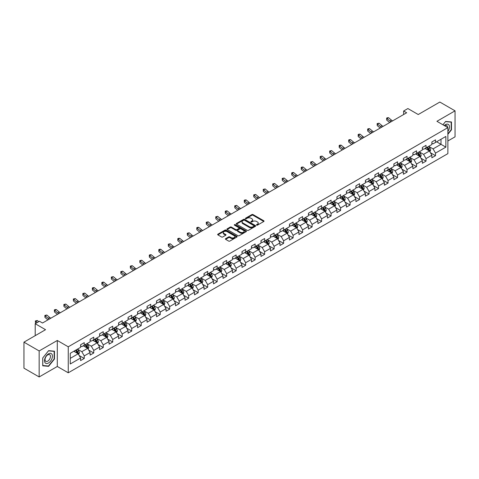 <?xml version="1.0" encoding="UTF-8"?>
<svg xmlns="http://www.w3.org/2000/svg" width="479" height="479" viewBox="0 0 479 479"><rect width="100%" height="100%" fill="white"/><g stroke="black" fill="none" stroke-linecap="round" stroke-linejoin="round"><path stroke-width="0.72" d="M256.618 225.142A0.593 0.341 0 0 0 257.457 225.142L263.803 221.478A0.844 0.485 0 0 0 264.049 221.13A0.844 0.485 0 0 0 263.803 220.783L253.05 214.58A0.844 0.485 0 0 0 251.852 214.58L245.505 218.244A0.593 0.341 0 0 0 246.344 218.723L247.164 218.25A2.7 1.563 0 0 1 250.99 218.25L251.882 218.771A2.7 1.563 0 0 1 252.673 219.873A2.7 1.563 0 0 1 251.882 220.975L251.062 221.448A0.593 0.341 0 0 0 251.9 221.933L252.72 221.46A2.7 1.563 0 0 1 256.54 221.46L257.439 221.975A2.7 1.563 0 0 1 258.229 223.082A2.7 1.563 0 0 1 257.439 224.184L256.618 224.657A0.593 0.341 0 0 0 256.618 225.142L256.618 224.657M225.633 238.65A0.844 0.485 0 0 0 225.381 238.997A0.844 0.485 0 0 0 225.633 239.338L228.645 241.081A0.844 0.485 0 0 0 229.842 241.081L236.889 237.009A0.844 0.485 0 0 0 237.135 236.668A0.844 0.485 0 0 0 236.889 236.321L226.136 230.118A0.844 0.485 0 0 0 224.944 230.118L217.897 234.183A0.844 0.485 0 0 0 217.646 234.53A0.844 0.485 0 0 0 217.897 234.872L221.537 236.979A0.844 0.485 0 0 0 222.735 236.979L225.753 235.237A0.844 0.485 0 0 0 225.998 234.89A0.844 0.485 0 0 0 225.753 234.548L223.944 233.501A2.257 1.305 0 0 1 223.28 232.578A2.257 1.305 0 0 1 224.675 231.375A2.257 1.305 0 0 1 227.142 231.656L234.219 235.746A2.257 1.305 0 0 1 234.878 236.668A2.257 1.305 0 0 1 233.483 237.871A2.257 1.305 0 0 1 231.022 237.59L229.842 236.907A0.844 0.485 0 0 0 228.645 236.907L225.633 238.65L225.633 239.338L228.645 237.614L228.645 236.907M447.871 140.982L455.05 136.838L455.05 110.835L439.836 102.051L418.233 114.529L407.886 108.553L403.629 111.014L406.671 112.769L42.511 323.014L39.47 321.259L35.206 323.72L35.206 335.665M39.164 350.945L39.164 376.949L57.3 366.477L57.3 340.479L39.164 350.945L23.95 342.162L45.553 329.69L35.206 323.72M57.3 340.479L68.252 346.802L447.871 127.63L447.871 153.633L68.252 372.8L68.252 346.802M455.05 110.835L436.914 121.307L447.871 127.63M247.224 230.357A0.844 0.485 0 0 0 248.421 230.357L255.469 226.286A0.844 0.485 0 0 0 255.714 225.944A0.844 0.485 0 0 0 255.469 225.597L244.715 219.388A0.844 0.485 0 0 0 243.524 219.388L236.47 223.459A0.844 0.485 0 0 0 236.225 223.801A0.844 0.485 0 0 0 236.47 224.148L247.224 230.357M234.65 225.268A0.593 0.341 0 0 1 235.249 225.352L246.17 231.656L239.129 235.716A0.844 0.485 0 0 1 237.937 235.716L227.184 229.513L227.184 228.824A0.844 0.485 0 0 0 226.938 229.166A0.844 0.485 0 0 0 227.184 229.513M227.184 228.824L230.201 227.082A0.844 0.485 0 0 1 231.393 227.082L235.758 229.597A0.844 0.485 0 0 0 236.949 229.597L238.949 228.441A0.844 0.485 0 0 0 239.201 228.1A0.844 0.485 0 0 0 238.949 227.753L234.411 225.13A0.593 0.341 0 0 1 235.249 224.651L246.176 230.962A0.844 0.485 0 0 1 246.428 231.303A0.844 0.485 0 0 1 246.176 231.65L246.176 230.962M39.164 376.949L23.95 368.165L23.95 342.162M79.179 355.532L84.256 358.466L84.256 355.903L90.1 352.526L90.1 355.095L93.752 352.987L93.752 350.418L99.596 347.047L99.596 349.61L103.242 347.503L103.242 344.94L109.086 341.569L109.086 344.132L112.739 342.024L112.739 339.455L118.582 336.084L118.582 338.647L122.229 336.539L122.229 333.977L128.073 330.606L128.073 333.168L131.725 331.061L131.725 328.498L137.569 325.121L137.569 327.69L141.221 325.582L141.221 323.014L147.059 319.643L147.059 322.205L150.711 320.098L150.711 317.535L156.555 314.158L156.555 316.727L160.208 314.619L160.208 312.051L166.045 308.68L166.045 311.242L169.698 309.135L169.698 306.572L175.542 303.201L175.542 305.764L179.194 303.656L179.194 301.093L185.032 297.716L185.032 300.285L188.684 298.178L188.684 295.609L194.528 292.238L194.528 294.801L198.18 292.693L198.18 290.13L204.024 286.753L204.024 289.322L207.67 287.214L207.67 284.646L213.514 281.275L213.514 283.837L217.167 281.73L217.167 279.167L223.01 275.796L223.01 278.359L226.657 276.251L226.657 273.689L232.501 270.312L232.501 272.88L236.153 270.773L236.153 268.204L241.997 264.833L241.997 267.396L245.649 265.288L245.649 262.726L251.487 259.349L251.487 261.917L255.139 259.81L255.139 257.241L260.983 253.87L260.983 256.433L264.636 254.325L264.636 251.762L270.473 248.391L270.473 250.954L274.126 248.846L274.126 246.284L279.97 242.907L279.97 245.476L283.622 243.362L283.622 240.799L289.46 237.428L289.46 239.991L293.112 237.883L293.112 235.321L298.956 231.944L298.956 234.512L302.608 232.405L302.608 229.836L308.452 226.465L308.452 229.028L312.098 226.92L312.098 224.358L317.942 220.987L317.942 223.549L321.595 221.442L321.595 218.879L327.438 215.502L327.438 218.071L331.085 215.957L331.085 213.394L336.929 210.024L336.929 212.586L340.581 210.479L340.581 207.916L346.425 204.539L346.425 207.108L350.077 205L350.077 202.431L355.915 199.06L355.915 201.623L359.567 199.515L359.567 196.953L365.411 193.582L365.411 196.145L369.064 194.037L369.064 191.468L374.901 188.097L374.901 190.666L378.554 188.552L378.554 185.99L384.397 182.619L384.397 185.181L388.05 183.074L388.05 180.511L393.888 177.134L393.888 179.703L397.54 177.595L397.54 175.027L403.384 171.656L403.384 174.218L407.036 172.111L407.036 169.548L412.88 166.177L412.88 168.74L416.526 166.632L416.526 164.063L422.37 160.693L422.37 163.255L426.023 161.148L426.023 158.585L431.866 155.214L431.866 157.777L435.513 155.669L435.513 153.106L445.859 147.131L445.859 136.449L440.991 139.263L440.991 144.323L445.859 147.131M84.256 358.466L80.604 360.573L80.604 358.011L70.263 363.98L70.263 353.298L80.604 347.329L80.604 344.76L84.256 342.653L84.256 345.221L90.1 341.844L90.1 339.282L93.752 337.174L93.752 339.737L99.596 336.366L99.596 333.803L103.242 331.696L103.242 334.258L109.086 330.887L109.086 328.319L112.739 326.211L112.739 328.78L118.582 325.403L118.582 322.84L122.229 320.732L122.229 323.295L128.073 319.924L128.073 317.355L131.725 315.248L131.725 317.816L137.569 314.44L137.569 311.877L141.221 309.769L141.221 312.332L147.059 308.961L147.059 306.398L150.711 304.291L150.711 306.853L156.555 303.482L156.555 300.914L160.208 298.806L160.208 301.375L166.045 297.998L166.045 295.435L169.698 293.328L169.698 295.89L175.542 292.519L175.542 289.951L179.194 287.843L179.194 290.412L185.032 287.035L185.032 284.472L188.684 282.365L188.684 284.927L194.528 281.556L194.528 278.994L198.18 276.886L198.18 279.449L204.024 276.078L204.024 273.509L207.67 271.401L207.67 273.964L213.514 270.593L213.514 268.03L217.167 265.923L217.167 268.485L223.01 265.115L223.01 262.546L226.657 260.438L226.657 263.007L232.501 259.63L232.501 257.067L236.153 254.96L236.153 257.522L241.997 254.151L241.997 251.589L245.649 249.475L245.649 252.044L251.487 248.673L251.487 246.104L255.139 243.997L255.139 246.559L260.983 243.188L260.983 240.626L264.636 238.518L264.636 241.081L270.473 237.71L270.473 235.141L274.126 233.034L274.126 235.602L279.97 232.225L279.97 229.663L283.622 227.555L283.622 230.118L289.46 226.747L289.46 224.184L293.112 222.07L293.112 224.639L298.956 221.268L298.956 218.699L302.608 216.592L302.608 219.154L308.452 215.784L308.452 213.221L312.098 211.113L312.098 213.676L317.942 210.305L317.942 207.736L321.595 205.629L321.595 208.197L327.438 204.82L327.438 202.258L331.085 200.15L331.085 202.713L336.929 199.342L336.929 196.779L340.581 194.666L340.581 197.234L346.425 193.857L346.425 191.295L350.077 189.187L350.077 191.75L355.915 188.379L355.915 185.816L359.567 183.708L359.567 186.271L365.411 182.9L365.411 180.332L369.064 178.224L369.064 180.793L374.901 177.416L374.901 174.853L378.554 172.745L378.554 175.308L384.397 171.937L384.397 169.368L388.05 167.261L388.05 169.829L393.888 166.453L393.888 163.89L397.54 161.782L397.54 164.345L403.384 160.974L403.384 158.411L407.036 156.304L407.036 158.866L412.88 155.495L412.88 152.927L416.526 150.819L416.526 153.388L422.37 150.011L422.37 147.448L426.023 145.341L426.023 147.903L431.866 144.532L431.866 141.964L435.513 139.856L435.513 142.425L445.859 136.449M83.286 345.784L87.663 348.311L81.825 351.682L77.442 349.155M80.604 345.922L81.825 346.622L84.256 345.221M81.825 351.682L84.256 355.903M87.663 348.311L90.1 352.526M92.776 340.3L97.159 342.832L91.315 346.203L86.933 343.677M90.1 340.443L91.315 341.144L93.752 339.737M91.315 346.203L93.752 350.418M97.159 342.832L99.596 347.047M102.272 334.821L106.655 337.348L100.812 340.725L96.429 338.192M99.596 334.959L100.812 335.665L103.242 334.258M100.812 340.725L103.242 344.94M106.655 337.348L109.086 341.569M111.763 329.336L116.146 331.869L110.302 335.24L105.925 332.713M109.086 329.48L110.302 330.181L112.739 328.78M110.302 335.24L112.739 339.455M116.146 331.869L118.582 336.084M121.259 323.858L125.642 326.391L119.798 329.762L115.415 327.229M118.582 324.002L119.798 324.702L122.229 323.295M119.798 329.762L122.229 333.977M125.642 326.391L128.073 330.606M130.749 318.379L135.132 320.906L129.288 324.277L124.911 321.75M128.073 318.517L129.288 319.218L131.725 317.816M129.288 324.277L131.725 328.498M135.132 320.906L137.569 325.121M140.245 312.895L144.628 315.427L138.784 318.798L134.401 316.272M137.569 313.038L138.784 313.739L141.221 312.332M138.784 318.798L141.221 323.014M144.628 315.427L147.059 319.643M149.735 307.416L154.118 309.943L148.28 313.32L143.898 310.787M147.059 307.554L148.28 308.26L150.711 306.853M148.28 313.32L150.711 317.535M154.118 309.943L156.555 314.158M159.232 301.932L163.614 304.464L157.771 307.835L153.388 305.309M156.555 302.075L157.771 302.776L160.208 301.375M157.771 307.835L160.208 312.051M163.614 304.464L166.045 308.68M168.728 296.453L173.105 298.986L167.267 302.357L162.884 299.824M166.045 296.591L167.267 297.297L169.698 295.89M167.267 302.357L169.698 306.572M173.105 298.986L175.542 303.201M178.218 290.975L182.601 293.501L176.757 296.872L172.374 294.346M175.542 291.112L176.757 291.813L179.194 290.412M176.757 296.872L179.194 301.093M182.601 293.501L185.032 297.716M187.714 285.49L192.091 288.023L186.253 291.394L181.87 288.867M185.032 285.634L186.253 286.334L188.684 284.927M186.253 291.394L188.684 295.609M192.091 288.023L194.528 292.238M197.204 280.011L201.587 282.538L195.743 285.915L191.361 283.382M194.528 280.149L195.743 280.856L198.18 279.449M195.743 285.915L198.18 290.13M201.587 282.538L204.024 286.753M206.7 274.527L211.083 277.06L205.24 280.431L200.857 277.904M204.024 274.671L205.24 275.371L207.67 273.964M205.24 280.431L207.67 284.646M211.083 277.06L213.514 281.275M216.191 269.048L220.574 271.575L214.73 274.952L210.353 272.419M213.514 269.186L214.73 269.893L217.167 268.485M214.73 274.952L217.167 279.167M220.574 271.575L223.01 275.796M225.687 263.57L230.07 266.096L224.226 269.467L219.843 266.941M223.01 263.707L224.226 264.408L226.657 263.007M224.226 269.467L226.657 273.689M230.07 266.096L232.501 270.312M235.177 258.085L239.56 260.618L233.716 263.989L229.339 261.456M232.501 258.229L233.716 258.929L236.153 257.522M233.716 263.989L236.153 268.204M239.56 260.618L241.997 264.833M244.673 252.607L249.056 255.133L243.212 258.51L238.829 255.978M241.997 252.744L243.212 253.451L245.649 252.044M243.212 258.51L245.649 262.726M249.056 255.133L251.487 259.349M254.163 247.122L258.546 249.655L252.708 253.026L248.326 250.499M251.487 247.266L252.708 247.966L255.139 246.559M252.708 253.026L255.139 257.241M258.546 249.655L260.983 253.87M263.66 241.644L268.042 244.17L262.199 247.547L257.816 245.014M260.983 241.781L262.199 242.488L264.636 241.081M262.199 247.547L264.636 251.762M268.042 244.17L270.473 248.391M273.156 236.165L277.533 238.692L271.695 242.063L267.312 239.536M270.473 236.303L271.695 237.003L274.126 235.602M271.695 242.063L274.126 246.284M277.533 238.692L279.97 242.907M282.646 230.68L287.029 233.213L281.185 236.584L276.802 234.051M279.97 230.824L281.185 231.525L283.622 230.118M281.185 236.584L283.622 240.799M287.029 233.213L289.46 237.428M292.142 225.202L296.519 227.729L290.681 231.106L286.298 228.573M289.46 225.34L290.681 226.046L293.112 224.639M290.681 231.106L293.112 235.321M296.519 227.729L298.956 231.944M301.632 219.717L306.015 222.25L300.171 225.621L295.788 223.094M298.956 219.861L300.171 220.562L302.608 219.154M300.171 225.621L302.608 229.836M306.015 222.25L308.452 226.465M311.128 214.239L315.511 216.765L309.668 220.142L305.285 217.61M308.452 214.376L309.668 215.083L312.098 213.676M309.668 220.142L312.098 224.358M315.511 216.765L317.942 220.987M320.619 208.76L325.001 211.287L319.158 214.658L314.781 212.131M317.942 208.898L319.158 209.598L321.595 208.197M319.158 214.658L321.595 218.879M325.001 211.287L327.438 215.502M330.115 203.276L334.498 205.808L328.654 209.179L324.271 206.647M327.438 203.419L328.654 204.12L331.085 202.713M328.654 209.179L331.085 213.394M334.498 205.808L336.929 210.024M339.605 197.797L343.988 200.324L338.144 203.701L333.767 201.168M336.929 197.935L338.144 198.641L340.581 197.234M338.144 203.701L340.581 207.916M343.988 200.324L346.425 204.539M349.101 192.313L353.484 194.845L347.64 198.216L343.257 195.689M346.425 192.456L347.64 193.157L350.077 191.75M347.64 198.216L350.077 202.431M353.484 194.845L355.915 199.06M358.591 186.834L362.974 189.361L357.136 192.738L352.754 190.205M355.915 186.972L357.136 187.678L359.567 186.271M357.136 192.738L359.567 196.953M362.974 189.361L365.411 193.582M368.088 181.349L372.47 183.882L366.627 187.253L362.244 184.726M365.411 181.493L366.627 182.194L369.064 180.793M366.627 187.253L369.064 191.468M372.47 183.882L374.901 188.097M377.584 175.871L381.961 178.404L376.123 181.775L371.74 179.242M374.901 176.015L376.123 176.715L378.554 175.308M376.123 181.775L378.554 185.99M381.961 178.404L384.397 182.619M387.074 170.392L391.457 172.919L385.613 176.29L381.23 173.763M384.397 170.53L385.613 171.231L388.05 169.829M385.613 176.29L388.05 180.511M391.457 172.919L393.888 177.134M396.57 164.908L400.947 167.44L395.109 170.811L390.726 168.285M393.888 165.051L395.109 165.752L397.54 164.345M395.109 170.811L397.54 175.027M400.947 167.44L403.384 171.656M406.06 159.429L410.443 161.956L404.599 165.333L400.216 162.8M403.384 159.567L404.599 160.273L407.036 158.866M404.599 165.333L407.036 169.548M410.443 161.956L412.88 166.177M415.556 153.945L419.939 156.477L414.096 159.848L409.713 157.322M412.88 154.088L414.096 154.789L416.526 153.388M414.096 159.848L416.526 164.063M419.939 156.477L422.37 160.693M425.047 148.466L429.429 150.999L423.586 154.37L419.209 151.837M422.37 148.61L423.586 149.31L426.023 147.903M423.586 154.37L426.023 158.585M429.429 150.999L431.866 155.214M436.609 141.79L440.991 144.323L433.082 148.885L428.699 146.358M431.866 143.125L433.082 143.826L435.513 142.425M433.082 148.885L435.513 153.106M57.3 366.477L68.252 372.8M403.629 111.014L403.629 114.529M70.263 358.358L78.173 353.795L73.79 351.263M78.173 353.795L80.604 358.011M430.435 152.735L435.513 155.669M420.939 158.214L426.023 161.148M411.449 163.698L416.526 166.632M401.953 169.177L407.036 172.111M392.463 174.661L397.54 177.595M382.966 180.14L388.05 183.074M373.476 185.618L378.554 188.552M363.98 191.103L369.064 194.037M354.484 196.582L359.567 199.515M344.994 202.066L350.077 205M335.498 207.545L340.581 210.479M326.007 213.023L331.085 215.957M316.511 218.508L321.595 221.442M307.021 223.986L312.098 226.92M297.525 229.471L302.608 232.405M288.035 234.95L293.112 237.883M278.538 240.434L283.622 243.362M269.048 245.913L274.126 248.846M259.552 251.391L264.636 254.325M250.056 256.876L255.139 259.81M240.566 262.354L245.649 265.288M231.07 267.839L236.153 270.773M221.579 273.317L226.657 276.251M212.083 278.796L217.167 281.73M202.593 284.281L207.67 287.214M193.097 289.759L198.18 292.693M183.607 295.244L188.684 298.178M174.111 300.722L179.194 303.656M164.62 306.201L169.698 309.135M155.124 311.685L160.208 314.619M145.628 317.164L150.711 320.098M136.138 322.648L141.221 325.582M126.642 328.127L131.725 331.061M117.151 333.606L122.229 336.539M107.655 339.09L112.739 342.024M98.165 344.569L103.242 347.503M88.669 350.053L93.752 352.987M447.871 134.312L451.487 129.809L451.487 121.977L445.62 121.45L442.937 124.785M42.727 365.806L48.595 366.333L54.468 359.022L54.468 351.197L48.595 350.67L42.727 357.975L42.727 365.806M451.188 129.629L451.487 129.809M54.163 358.849L54.468 359.022M47.978 365.974L48.595 366.333M256.852 225.226L257.439 224.885A2.7 1.563 0 0 0 258.229 223.783L258.229 223.082M252.673 219.873L252.673 220.574A2.7 1.563 0 0 1 251.882 221.681L251.301 222.017M263.791 221.484L253.05 215.281A0.844 0.485 0 0 0 251.852 215.281L245.745 218.807M255.469 225.597L255.469 226.286L244.715 220.095A0.844 0.485 0 0 0 243.524 220.095L236.482 224.154L236.47 223.459M253.972 226.184A0.593 0.341 0 0 0 253.972 225.699L244.535 220.25A0.593 0.341 0 0 0 243.697 220.25L242.835 220.753A2.7 1.563 0 0 0 242.045 221.855A2.7 1.563 0 0 0 242.835 222.957L249.284 226.681A2.7 1.563 0 0 0 253.11 226.681L253.972 226.184L253.972 226.884A0.593 0.341 0 0 0 254.145 226.645L254.145 225.944M242.045 221.855L242.045 222.555A2.7 1.563 0 0 0 242.835 223.663L242.835 222.957M253.972 226.884L253.11 227.387A2.7 1.563 0 0 1 249.284 227.387L242.835 223.663M227.196 229.519L230.201 227.782L230.201 227.082M239.201 228.1L239.201 228.8A0.844 0.485 0 0 1 238.949 229.148L236.949 230.297A0.844 0.485 0 0 1 235.758 230.297L231.393 227.782A0.844 0.485 0 0 0 230.201 227.782M240.278 232.207A2.257 1.305 0 0 0 242.745 232.495A2.257 1.305 0 0 0 244.14 231.285A2.257 1.305 0 0 0 243.476 230.363L240.985 228.926A0.844 0.485 0 0 0 239.787 228.926L237.788 230.082A0.844 0.485 0 0 0 237.536 230.423A0.844 0.485 0 0 0 237.788 230.77L240.278 232.207L240.278 232.914A2.257 1.305 0 0 0 242.745 233.195A2.257 1.305 0 0 0 244.14 231.992L244.14 231.285M237.536 230.423L237.536 231.129A0.844 0.485 0 0 0 237.788 231.471L237.788 230.77M240.278 232.914L237.788 231.471M234.878 236.668L234.878 237.368A2.257 1.305 0 0 1 233.483 238.578A2.257 1.305 0 0 1 231.022 238.291L229.842 237.614A0.844 0.485 0 0 0 228.645 237.614M223.28 232.578L223.28 233.285A2.257 1.305 0 0 0 223.944 234.207L223.944 233.501M225.741 235.243L223.944 234.207M236.877 237.021L226.136 230.818A0.844 0.485 0 0 0 224.944 230.818L217.909 234.878M429.908 151.831L430.633 150.005A2.281 1.317 -120 0 0 429.908 148.065L428.651 146.388M426.46 149.28L425.609 148.143M426.765 147.478L428.022 149.155A2.281 1.317 60 0 1 428.675 150.526L429.406 150.101A2.281 1.317 -120 0 0 428.753 148.73L427.496 147.053M426.921 147.382L428.316 149.244A1.162 0.671 60 0 1 428.525 149.598L429.406 150.101M391.133 121.738A4.305 2.485 60 0 1 389.948 121.013L387.044 118.576L386.709 120.097L389.607 122.534A6.455 3.724 -120 0 0 389.672 122.582M392.654 120.858A4.305 2.485 60 0 1 391.469 120.139L388.565 117.696L387.044 118.576L386.631 118.121L387.236 117.768L388.565 117.696M386.709 120.097L386.631 118.121M447.871 131.497A5.592 3.227 120 0 0 448.919 129.516A5.592 3.227 120 0 0 448.572 124.564A5.592 3.227 120 0 0 444.284 125.564M450.811 121.917L451.188 122.133L451.188 129.719L447.871 133.845M442.949 124.791L445.494 121.624L451.188 122.133M447.482 127.408A3.832 2.209 120 0 0 446.691 125.48A3.832 2.209 120 0 0 444.626 125.761M48.475 362.998A5.592 3.227 120 0 0 52.433 356.148A5.592 3.227 120 0 0 48.475 353.861A5.592 3.227 120 0 0 44.517 360.717A5.592 3.227 120 0 0 48.475 362.998M47.756 361.142A3.832 2.209 120 0 0 50.259 357.765A3.832 2.209 120 0 0 49.672 354.7A3.832 2.209 120 0 0 47.756 354.885A3.832 2.209 120 0 0 45.254 358.262A3.832 2.209 120 0 0 45.84 361.334A3.832 2.209 120 0 0 47.756 361.142M42.787 357.921L48.475 350.844L54.163 351.352L54.163 358.939L48.475 366.016L42.787 365.507L42.775 357.915M53.786 351.137L54.163 351.352M420.418 157.31L421.143 155.483A2.281 1.317 -120 0 0 420.412 153.543L419.155 151.867M416.969 154.765L416.113 153.621M417.269 152.957L418.526 154.633A2.281 1.317 60 0 1 419.179 156.004L419.909 155.585A2.281 1.317 -120 0 0 419.257 154.214L417.999 152.538M417.431 152.867L418.826 154.723A1.162 0.671 60 0 1 419.035 155.076L419.909 155.585M410.922 162.788L411.647 160.968A2.281 1.317 -120 0 0 410.922 159.028L409.665 157.346M407.473 160.243L406.623 159.106M407.779 158.435L409.036 160.112A2.281 1.317 60 0 1 409.689 161.489L410.419 161.064A2.281 1.317 -120 0 0 409.767 159.693L408.509 158.016M407.934 158.345L409.329 160.208A1.162 0.671 60 0 1 409.539 160.561L410.419 161.064M381.643 127.222A4.305 2.485 60 0 1 380.452 126.498L377.554 124.061L377.212 125.576L380.116 128.013A6.455 3.724 -120 0 0 380.176 128.067M383.164 126.342A4.305 2.485 60 0 1 381.973 125.618L379.075 123.181L377.554 124.061L377.135 123.6L379.075 123.181M377.212 125.576L377.135 123.6M372.147 132.701A4.305 2.485 60 0 1 370.962 131.976L368.058 129.54L367.722 131.054L370.62 133.497A6.455 3.724 -120 0 0 370.68 133.545M373.668 131.821A4.305 2.485 60 0 1 372.482 131.096L369.578 128.659L368.058 129.54L367.644 129.085L368.249 128.731L369.578 128.659M367.722 131.054L367.644 129.085M401.432 168.273L402.156 166.447A2.281 1.317 -120 0 0 401.426 164.507L400.169 162.83M397.983 165.728L397.127 164.584M398.283 163.92L399.54 165.596A2.281 1.317 60 0 1 400.193 166.967L400.923 166.548A2.281 1.317 -120 0 0 400.27 165.171L399.013 163.495M398.444 163.824L399.833 165.686A1.162 0.671 60 0 1 400.049 166.039L400.923 166.548M391.936 173.751L392.66 171.931A2.281 1.317 -120 0 0 391.936 169.985L390.678 168.309M388.487 171.207L387.637 170.069M388.792 169.398L390.044 171.075A2.281 1.317 60 0 1 390.696 172.446L391.427 172.027A2.281 1.317 -120 0 0 390.774 170.656L389.523 168.979M388.948 169.309L390.343 171.171A1.162 0.671 60 0 1 390.553 171.518L391.427 172.027M382.446 179.236L383.17 177.41A2.281 1.317 -120 0 0 382.44 175.47L381.182 173.793M378.997 176.685L378.141 175.548M379.296 174.883L380.554 176.559A2.281 1.317 60 0 1 381.206 177.931L381.937 177.505A2.281 1.317 -120 0 0 381.284 176.134L380.027 174.458M379.458 174.787L380.847 176.649A1.162 0.671 60 0 1 381.062 177.002L381.937 177.505M362.651 138.18A4.305 2.485 60 0 1 361.465 137.461L358.567 135.018L358.226 136.539L361.13 138.976A6.455 3.724 -120 0 0 361.19 139.03M364.178 137.305A4.305 2.485 60 0 1 362.986 136.581L360.088 134.144L358.567 135.018L358.148 134.563L358.759 134.21L360.088 134.144M358.226 136.539L358.148 134.563M353.161 143.664A4.305 2.485 60 0 1 351.975 142.94L349.071 140.503L348.736 142.018L351.634 144.454A6.455 3.724 -120 0 0 351.694 144.508M354.682 142.784A4.305 2.485 60 0 1 353.496 142.059L350.592 139.623L349.071 140.503L348.658 140.048L349.263 139.694L350.592 139.623M348.736 142.018L348.658 140.048M343.665 149.143A4.305 2.485 60 0 1 342.479 148.418L339.581 145.981L339.24 147.502L342.144 149.939A6.455 3.724 -120 0 0 342.204 149.987M345.185 148.268A4.305 2.485 60 0 1 344 147.544L341.102 145.107L339.581 145.981L339.162 145.526L339.773 145.173L341.102 145.107M339.24 147.502L339.162 145.526M334.174 154.627A4.305 2.485 60 0 1 332.983 153.903L330.085 151.466L329.75 152.981L332.648 155.418A6.455 3.724 -120 0 0 332.707 155.471M335.695 153.747A4.305 2.485 60 0 1 334.51 153.023L331.606 150.586L330.085 151.466L329.672 151.005L331.606 150.586M329.75 152.981L329.672 151.005M324.678 160.106A4.305 2.485 60 0 1 323.493 159.381L320.595 156.944L320.253 158.459L323.151 160.902A6.455 3.724 -120 0 0 323.217 160.95M326.199 159.226A4.305 2.485 60 0 1 325.013 158.501L322.116 156.064L320.595 156.944L320.176 156.489L322.116 156.064M320.253 158.459L320.176 156.489M315.188 165.584A4.305 2.485 60 0 1 313.996 164.866L311.099 162.423L310.757 163.944L313.661 166.381A6.455 3.724 -120 0 0 313.721 166.435M316.709 164.71A4.305 2.485 60 0 1 315.517 163.986L312.619 161.549L311.099 162.423L310.679 161.968L312.619 161.549M310.757 163.944L310.679 161.968M305.692 171.069A4.305 2.485 60 0 1 304.506 170.344L301.602 167.907L301.267 169.422L304.165 171.859A6.455 3.724 -120 0 0 304.231 171.913M307.213 170.189A4.305 2.485 60 0 1 306.027 169.464L303.129 167.027L301.602 167.907L301.189 167.452L301.8 167.099L303.129 167.027M301.267 169.422L301.189 167.452M296.202 176.547A4.305 2.485 60 0 1 295.01 175.823L292.112 173.386L291.771 174.907L294.675 177.344A6.455 3.724 -120 0 0 294.735 177.392M297.722 175.673A4.305 2.485 60 0 1 296.531 174.949L293.633 172.512L292.112 173.386L291.693 172.931L292.304 172.578L293.633 172.512M291.771 174.907L291.693 172.931M286.705 182.032A4.305 2.485 60 0 1 285.52 181.307L282.616 178.871L282.281 180.385L285.179 182.822A6.455 3.724 -120 0 0 285.245 182.876M288.226 181.152A4.305 2.485 60 0 1 287.041 180.427L284.137 177.99L282.616 178.871L282.203 178.41L284.137 177.99M282.281 180.385L282.203 178.41M277.215 187.511A4.305 2.485 60 0 1 276.024 186.786L273.126 184.349L272.785 185.87L275.688 188.307A6.455 3.724 -120 0 0 275.748 188.355M278.736 186.63A4.305 2.485 60 0 1 277.545 185.906L274.647 183.469L273.126 184.349L272.707 183.894L274.647 183.469M272.785 185.87L272.707 183.894M267.719 192.989A4.305 2.485 60 0 1 266.534 192.271L263.63 189.828L263.294 191.349L266.192 193.785A6.455 3.724 -120 0 0 266.252 193.839M269.24 192.115A4.305 2.485 60 0 1 268.054 191.39L265.15 188.954L263.63 189.828L263.216 189.373L265.15 188.954M263.294 191.349L263.216 189.373M258.223 198.474A4.305 2.485 60 0 1 257.037 197.749L254.139 195.312L253.798 196.827L256.702 199.264A6.455 3.724 -120 0 0 256.762 199.318M259.75 197.593A4.305 2.485 60 0 1 258.558 196.869L255.66 194.432L254.139 195.312L253.72 194.857L255.66 194.432M253.798 196.827L253.72 194.857M248.733 203.952A4.305 2.485 60 0 1 247.547 203.228L244.643 200.791L244.308 202.312L247.206 204.749A6.455 3.724 -120 0 0 247.266 204.796M250.254 203.078A4.305 2.485 60 0 1 249.068 202.354L246.164 199.917L244.643 200.791L244.23 200.336L244.835 199.982L246.164 199.917M244.308 202.312L244.23 200.336M239.237 209.437A4.305 2.485 60 0 1 238.051 208.712L235.153 206.275L234.812 207.79L237.716 210.227A6.455 3.724 -120 0 0 237.776 210.281M240.757 208.557A4.305 2.485 60 0 1 239.572 207.832L236.674 205.395L235.153 206.275L234.734 205.814L236.674 205.395M234.812 207.79L234.734 205.814M229.746 214.915A4.305 2.485 60 0 1 228.555 214.191L225.657 211.754L225.322 213.275L228.22 215.712A6.455 3.724 -120 0 0 228.279 215.76M231.267 214.035A4.305 2.485 60 0 1 230.082 213.317L227.178 210.874L225.657 211.754L225.244 211.299L225.849 210.946L227.178 210.874M225.322 213.275L225.244 211.299M220.25 220.394A4.305 2.485 60 0 1 219.065 219.675L216.167 217.232L215.825 218.753L218.723 221.19A6.455 3.724 -120 0 0 218.789 221.244M221.771 219.52A4.305 2.485 60 0 1 220.585 218.795L217.688 216.358L216.167 217.232L215.748 216.777L217.688 216.358M215.825 218.753L215.748 216.777M210.76 225.878A4.305 2.485 60 0 1 209.568 225.154L206.671 222.717L206.335 224.232L209.233 226.675A6.455 3.724 -120 0 0 209.293 226.723M212.281 224.998A4.305 2.485 60 0 1 211.089 224.274L208.191 221.837L206.671 222.717L206.251 222.262L208.191 221.837M206.335 224.232L206.251 222.262M201.264 231.357A4.305 2.485 60 0 1 200.078 230.633L197.174 228.196L196.839 229.716L199.737 232.153A6.455 3.724 -120 0 0 199.803 232.201M202.785 230.483A4.305 2.485 60 0 1 201.599 229.758L198.701 227.321L197.174 228.196L196.761 227.741L197.372 227.387L198.701 227.321M196.839 229.716L196.761 227.741M191.774 236.842A4.305 2.485 60 0 1 190.582 236.117L187.684 233.68L187.343 235.195L190.247 237.632A6.455 3.724 -120 0 0 190.307 237.686M193.294 235.961A4.305 2.485 60 0 1 192.103 235.237L189.205 232.8L187.684 233.68L187.265 233.219L189.205 232.8M187.343 235.195L187.265 233.219M372.949 184.714L373.674 182.888A2.281 1.317 -120 0 0 372.943 180.948L371.692 179.272M369.501 182.17L368.644 181.032M369.806 180.361L371.057 182.038A2.281 1.317 60 0 1 371.71 183.409L372.44 182.99A2.281 1.317 -120 0 0 371.788 181.619L370.536 179.942M369.962 180.272L371.357 182.128A1.162 0.671 60 0 1 371.566 182.481L372.44 182.99M363.459 190.193L364.178 188.373A2.281 1.317 -120 0 0 363.453 186.433L362.196 184.756M360.004 187.648L359.154 186.511M360.31 185.84L361.567 187.517A2.281 1.317 60 0 1 362.22 188.894L362.95 188.469A2.281 1.317 -120 0 0 362.298 187.097L361.04 185.421M360.471 185.75L361.861 187.612A1.162 0.671 60 0 1 362.076 187.966L362.95 188.469M353.963 195.677L354.688 193.851A2.281 1.317 -120 0 0 353.957 191.911L352.706 190.235M350.514 193.133L349.658 191.989M350.814 191.325L352.071 193.001A2.281 1.317 60 0 1 352.724 194.372L353.454 193.953A2.281 1.317 -120 0 0 352.801 192.576L351.544 190.899M350.975 191.235L352.37 193.091A1.162 0.671 60 0 1 352.58 193.444L353.454 193.953M344.467 201.156L345.191 199.336A2.281 1.317 -120 0 0 344.467 197.39L343.209 195.713M341.018 198.611L340.168 197.474M341.323 196.803L342.581 198.48A2.281 1.317 60 0 1 343.233 199.851L343.964 199.432A2.281 1.317 -120 0 0 343.311 198.061L342.054 196.384M341.479 196.713L342.874 198.575A1.162 0.671 60 0 1 343.084 198.929L343.964 199.432M334.977 206.641L335.701 204.814A2.281 1.317 -120 0 0 334.971 202.874L333.713 201.198M331.528 204.09L330.672 202.952M331.827 202.288L333.085 203.964A2.281 1.317 60 0 1 333.737 205.335L334.468 204.91A2.281 1.317 -120 0 0 333.815 203.539L332.558 201.863M331.989 202.192L333.384 204.054A1.162 0.671 60 0 1 333.594 204.407L334.468 204.91M325.481 212.119L326.205 210.299A2.281 1.317 -120 0 0 325.481 208.353L324.223 206.677M322.032 209.574L321.181 208.437M322.337 207.766L323.594 209.443A2.281 1.317 60 0 1 324.247 210.814L324.978 210.395A2.281 1.317 -120 0 0 324.325 209.024L323.068 207.347M322.493 207.676L323.888 209.533A1.162 0.671 60 0 1 324.097 209.886L324.978 210.395M315.99 217.598L316.715 215.778A2.281 1.317 -120 0 0 315.984 213.838L314.727 212.161M312.542 215.053L311.685 213.915M312.841 213.245L314.098 214.921A2.281 1.317 60 0 1 314.751 216.298L315.481 215.873A2.281 1.317 -120 0 0 314.829 214.502L313.571 212.826M313.003 213.155L314.398 215.017A1.162 0.671 60 0 1 314.607 215.37L315.481 215.873M306.494 223.082L307.219 221.256A2.281 1.317 -120 0 0 306.494 219.316L305.237 217.64M303.045 220.538L302.195 219.394M303.351 218.729L304.608 220.406A2.281 1.317 60 0 1 305.261 221.777L305.991 221.358A2.281 1.317 -120 0 0 305.339 219.981L304.081 218.304M303.506 218.64L304.901 220.496A1.162 0.671 60 0 1 305.111 220.849L305.991 221.358M297.004 228.561L297.728 226.741A2.281 1.317 -120 0 0 296.998 224.795L295.741 223.118M293.555 226.016L292.699 224.879M293.855 224.208L295.112 225.884A2.281 1.317 60 0 1 295.765 227.256L296.495 226.836A2.281 1.317 -120 0 0 295.842 225.465L294.585 223.789M294.016 224.118L295.405 225.98A1.162 0.671 60 0 1 295.621 226.333L296.495 226.836M287.508 234.045L288.232 232.219A2.281 1.317 -120 0 0 287.508 230.279L286.25 228.603M284.059 231.495L283.209 230.357M284.364 229.692L285.616 231.369A2.281 1.317 60 0 1 286.268 232.74L286.999 232.315A2.281 1.317 -120 0 0 286.346 230.944L285.095 229.267M284.52 229.597L285.915 231.459A1.162 0.671 60 0 1 286.125 231.812L286.999 232.315M278.018 239.524L278.742 237.704A2.281 1.317 -120 0 0 278.012 235.758L276.754 234.081M274.569 236.979L273.713 235.842M274.868 235.171L276.126 236.848A2.281 1.317 60 0 1 276.778 238.219L277.509 237.8A2.281 1.317 -120 0 0 276.856 236.428L275.599 234.752M275.03 235.081L276.419 236.937A1.162 0.671 60 0 1 276.634 237.291L277.509 237.8M268.521 245.008L269.246 243.182A2.281 1.317 -120 0 0 268.515 241.242L267.264 239.566M265.073 242.458L264.216 241.32M265.378 240.65L266.629 242.332A2.281 1.317 60 0 1 267.282 243.703L268.012 243.278A2.281 1.317 -120 0 0 267.36 241.907L266.108 240.23M265.534 240.56L266.929 242.422A1.162 0.671 60 0 1 267.138 242.775L268.012 243.278M259.031 250.487L259.75 248.661A2.281 1.317 -120 0 0 259.025 246.721L257.768 245.044M255.576 247.942L254.726 246.799M255.882 246.134L257.139 247.811A2.281 1.317 60 0 1 257.792 249.182L258.522 248.763A2.281 1.317 -120 0 0 257.87 247.386L256.612 245.709M256.043 246.044L257.433 247.9A1.162 0.671 60 0 1 257.648 248.254L258.522 248.763M249.535 255.966L250.26 254.145A2.281 1.317 -120 0 0 249.529 252.199L248.278 250.523M246.086 253.421L245.23 252.283M246.392 251.613L247.643 253.289A2.281 1.317 60 0 1 248.296 254.66L249.026 254.241A2.281 1.317 -120 0 0 248.373 252.87L247.116 251.194M246.547 251.523L247.942 253.385A1.162 0.671 60 0 1 248.152 253.738L249.026 254.241M240.039 261.45L240.763 259.624A2.281 1.317 -120 0 0 240.039 257.684L238.782 256.008M236.59 258.899L235.74 257.762M236.895 257.097L238.153 258.774A2.281 1.317 60 0 1 238.805 260.145L239.536 259.72A2.281 1.317 -120 0 0 238.883 258.349L237.626 256.672M237.051 257.001L238.446 258.864A1.162 0.671 60 0 1 238.656 259.217L239.536 259.72M230.549 266.929L231.273 265.109A2.281 1.317 -120 0 0 230.543 263.163L229.285 261.486M227.1 264.384L226.244 263.246M227.399 262.576L228.657 264.252A2.281 1.317 60 0 1 229.309 265.623L230.04 265.204A2.281 1.317 -120 0 0 229.387 263.833L228.13 262.157M227.561 262.486L228.956 264.342A1.162 0.671 60 0 1 229.166 264.695L230.04 265.204M221.053 272.413L221.777 270.587A2.281 1.317 -120 0 0 221.053 268.647L219.795 266.971M217.604 269.863L216.753 268.725M217.909 268.06L219.166 269.737A2.281 1.317 60 0 1 219.819 271.108L220.55 270.683A2.281 1.317 -120 0 0 219.897 269.312L218.64 267.635M218.065 267.965L219.46 269.827A1.162 0.671 60 0 1 219.669 270.18L220.55 270.683M211.562 277.892L212.287 276.066A2.281 1.317 -120 0 0 211.556 274.126L210.299 272.449M208.114 275.347L207.257 274.204M208.413 273.539L209.67 275.215A2.281 1.317 60 0 1 210.323 276.587L211.053 276.167A2.281 1.317 -120 0 0 210.401 274.796L209.143 273.114M208.575 273.449L209.97 275.305A1.162 0.671 60 0 1 210.179 275.659L211.053 276.167M202.066 283.37L202.791 281.55A2.281 1.317 -120 0 0 202.066 279.604L200.809 277.928M198.617 280.826L197.767 279.688M198.923 279.017L200.18 280.694A2.281 1.317 60 0 1 200.833 282.065L201.563 281.646A2.281 1.317 -120 0 0 200.911 280.275L199.653 278.598M199.078 278.928L200.473 280.79A1.162 0.671 60 0 1 200.683 281.143L201.563 281.646M192.576 288.855L193.3 287.029A2.281 1.317 -120 0 0 192.57 285.089L191.313 283.412M189.127 286.304L188.271 285.167M189.427 284.502L190.684 286.179A2.281 1.317 60 0 1 191.337 287.55L192.067 287.125A2.281 1.317 -120 0 0 191.414 285.753L190.157 284.077M189.588 284.406L190.977 286.268A1.162 0.671 60 0 1 191.193 286.622L192.067 287.125M183.08 294.334L183.804 292.513A2.281 1.317 -120 0 0 183.08 290.567L181.822 288.891M179.631 291.789L178.781 290.651M179.936 289.981L181.188 291.657A2.281 1.317 60 0 1 181.84 293.028L182.571 292.609A2.281 1.317 -120 0 0 181.918 291.238L180.667 289.561M180.092 289.891L181.487 291.747A1.162 0.671 60 0 1 181.697 292.1L182.571 292.609M173.59 299.818L174.314 297.992A2.281 1.317 -120 0 0 173.584 296.052L172.326 294.375M170.141 297.267L169.285 296.13M170.44 295.465L171.698 297.142A2.281 1.317 60 0 1 172.35 298.513L173.081 298.088A2.281 1.317 -120 0 0 172.428 296.717L171.171 295.04M170.602 295.369L171.991 297.231A1.162 0.671 60 0 1 172.206 297.585L173.081 298.088M164.093 305.297L164.818 303.47A2.281 1.317 -120 0 0 164.087 301.531L162.836 299.854M160.645 302.752L159.788 301.608M160.95 300.944L162.201 302.62A2.281 1.317 60 0 1 162.854 303.991L163.584 303.572A2.281 1.317 -120 0 0 162.932 302.201L161.68 300.525M161.106 300.854L162.501 302.71A1.162 0.671 60 0 1 162.71 303.063L163.584 303.572M154.603 310.775L155.322 308.955A2.281 1.317 -120 0 0 154.597 307.009L153.34 305.333M151.148 308.231L150.298 307.093M151.454 306.422L152.711 308.099A2.281 1.317 60 0 1 153.364 309.47L154.094 309.051A2.281 1.317 -120 0 0 153.442 307.68L152.184 306.003M151.615 306.332L153.005 308.195A1.162 0.671 60 0 1 153.22 308.548L154.094 309.051M145.107 316.26L145.832 314.434A2.281 1.317 -120 0 0 145.101 312.494L143.85 310.817M141.658 313.709L140.802 312.571M141.964 311.907L143.215 313.583A2.281 1.317 60 0 1 143.868 314.954L144.598 314.529A2.281 1.317 -120 0 0 143.945 313.158L142.688 311.482M142.119 311.811L143.514 313.673A1.162 0.671 60 0 1 143.724 314.026L144.598 314.529M135.611 321.738L136.335 319.918A2.281 1.317 -120 0 0 135.611 317.972L134.354 316.296M132.162 319.194L131.312 318.056M132.467 317.385L133.725 319.062A2.281 1.317 60 0 1 134.377 320.433L135.108 320.014A2.281 1.317 -120 0 0 134.455 318.643L133.198 316.966M132.629 317.296L134.018 319.152A1.162 0.671 60 0 1 134.228 319.505L135.108 320.014M126.121 327.223L126.845 325.397A2.281 1.317 -120 0 0 126.115 323.457L124.857 321.78M122.672 324.672L121.816 323.535M122.971 322.87L124.229 324.546A2.281 1.317 60 0 1 124.881 325.918L125.612 325.492A2.281 1.317 -120 0 0 124.959 324.121L123.702 322.445M123.133 322.774L124.528 324.636A1.162 0.671 60 0 1 124.738 324.99L125.612 325.492M116.625 332.701L117.349 330.875A2.281 1.317 -120 0 0 116.625 328.935L115.367 327.259M113.176 330.157L112.325 329.013M113.481 328.349L114.738 330.025A2.281 1.317 60 0 1 115.391 331.396L116.122 330.977A2.281 1.317 -120 0 0 115.469 329.606L114.212 327.929M113.637 328.259L115.032 330.115A1.162 0.671 60 0 1 115.241 330.468L116.122 330.977M107.134 338.18L107.859 336.36A2.281 1.317 -120 0 0 107.128 334.42L105.871 332.737M103.686 335.635L102.829 334.498M103.985 333.827L105.242 335.504A2.281 1.317 60 0 1 105.895 336.881L106.625 336.456A2.281 1.317 -120 0 0 105.973 335.084L104.715 333.408M104.147 333.737L105.542 335.599A1.162 0.671 60 0 1 105.751 335.953L106.625 336.456M97.638 343.665L98.363 341.838A2.281 1.317 -120 0 0 97.638 339.898L96.381 338.222M94.189 341.114L93.339 339.976M94.495 339.312L95.752 340.988A2.281 1.317 60 0 1 96.405 342.359L97.135 341.934A2.281 1.317 -120 0 0 96.483 340.563L95.225 338.887M94.65 339.216L96.045 341.078A1.162 0.671 60 0 1 96.255 341.431L97.135 341.934M88.148 349.143L88.872 347.323A2.281 1.317 -120 0 0 88.142 345.377L86.885 343.7M84.699 346.598L83.843 345.461M84.999 344.79L86.256 346.467A2.281 1.317 60 0 1 86.909 347.838L87.639 347.419A2.281 1.317 -120 0 0 86.986 346.048L85.729 344.371M85.16 344.7L86.555 346.562A1.162 0.671 60 0 1 86.765 346.91L87.639 347.419M78.652 354.628L79.376 352.801A2.281 1.317 -120 0 0 78.652 350.862L77.394 349.185M75.203 352.077L74.353 350.939M75.508 350.275L76.76 351.951A2.281 1.317 60 0 1 77.418 353.322L78.143 352.897A2.281 1.317 -120 0 0 77.49 351.526L76.239 349.85M75.664 350.179L77.059 352.041A1.162 0.671 60 0 1 77.269 352.394L78.143 352.897M182.277 242.32A4.305 2.485 60 0 1 181.092 241.596L178.188 239.159L177.853 240.68L180.751 243.116A6.455 3.724 -120 0 0 180.817 243.164M183.798 241.44A4.305 2.485 60 0 1 182.613 240.721L179.709 238.279L178.188 239.159L177.775 238.704L178.38 238.35L179.709 238.279M177.853 240.68L177.775 238.704M172.787 247.805A4.305 2.485 60 0 1 171.596 247.08L168.698 244.643L168.357 246.158L171.26 248.595A6.455 3.724 -120 0 0 171.32 248.649M174.308 246.924A4.305 2.485 60 0 1 173.117 246.2L170.219 243.763L168.698 244.643L168.279 244.182L170.219 243.763M168.357 246.158L168.279 244.182M163.291 253.283A4.305 2.485 60 0 1 162.106 252.559L159.202 250.122L158.866 251.637L161.764 254.08A6.455 3.724 -120 0 0 161.824 254.127M164.812 252.403A4.305 2.485 60 0 1 163.626 251.679L160.722 249.242L159.202 250.122L158.788 249.667L159.393 249.314L160.722 249.242M158.866 251.637L158.788 249.667M153.795 258.762A4.305 2.485 60 0 1 152.609 258.037L149.711 255.6L149.37 257.121L152.274 259.558A6.455 3.724 -120 0 0 152.334 259.612M155.322 257.888A4.305 2.485 60 0 1 154.13 257.163L151.232 254.726L149.711 255.6L149.292 255.145L149.903 254.792L151.232 254.726M149.37 257.121L149.292 255.145M144.305 264.246A4.305 2.485 60 0 1 143.119 263.522L140.215 261.085L139.88 262.6L142.778 265.037A6.455 3.724 -120 0 0 142.838 265.091M145.826 263.366A4.305 2.485 60 0 1 144.64 262.642L141.736 260.205L140.215 261.085L139.802 260.624L141.736 260.205M139.88 262.6L139.802 260.624M134.809 269.725A4.305 2.485 60 0 1 133.623 269L130.725 266.563L130.384 268.084L133.288 270.521A6.455 3.724 -120 0 0 133.348 270.569M136.335 268.845A4.305 2.485 60 0 1 135.144 268.126L132.246 265.683L130.725 266.563L130.306 266.108L132.246 265.683M130.384 268.084L130.306 266.108M125.318 275.209A4.305 2.485 60 0 1 124.127 274.485L121.229 272.048L120.894 273.563L123.792 276A6.455 3.724 -120 0 0 123.851 276.054M126.839 274.329A4.305 2.485 60 0 1 125.654 273.605L122.75 271.168L121.229 272.048L120.816 271.587L122.75 271.168M120.894 273.563L120.816 271.587M115.822 280.688A4.305 2.485 60 0 1 114.637 279.964L111.739 277.527L111.397 279.041L114.295 281.484A6.455 3.724 -120 0 0 114.361 281.532M117.343 279.808A4.305 2.485 60 0 1 116.157 279.083L113.26 276.646L111.739 277.527L111.32 277.072L113.26 276.646M111.397 279.041L111.32 277.072M106.332 286.167A4.305 2.485 60 0 1 105.141 285.448L102.243 283.005L101.907 284.526L104.805 286.963A6.455 3.724 -120 0 0 104.865 287.017M107.853 285.292A4.305 2.485 60 0 1 106.661 284.568L103.763 282.131L102.243 283.005L101.823 282.55L102.434 282.197L103.763 282.131M101.907 284.526L101.823 282.55M96.836 291.651A4.305 2.485 60 0 1 95.65 290.927L92.746 288.49L92.411 290.005L95.309 292.441A6.455 3.724 -120 0 0 95.375 292.495M98.357 290.771A4.305 2.485 60 0 1 97.171 290.046L94.273 287.61L92.746 288.49L92.333 288.035L92.944 287.681L94.273 287.61M92.411 290.005L92.333 288.035M87.346 297.13A4.305 2.485 60 0 1 86.154 296.405L83.256 293.968L82.915 295.489L85.819 297.926A6.455 3.724 -120 0 0 85.879 297.974M88.866 296.25A4.305 2.485 60 0 1 87.675 295.531L84.777 293.088L83.256 293.968L82.837 293.513L84.777 293.088M82.915 295.489L82.837 293.513M77.849 302.614A4.305 2.485 60 0 1 76.664 301.89L73.76 299.453L73.425 300.968L76.323 303.405A6.455 3.724 -120 0 0 76.389 303.458M79.37 301.734A4.305 2.485 60 0 1 78.185 301.01L75.281 298.573L73.76 299.453L73.347 298.992L75.281 298.573M73.425 300.968L73.347 298.992M68.359 308.093A4.305 2.485 60 0 1 67.168 307.368L64.27 304.931L63.929 306.446L66.832 308.889A6.455 3.724 -120 0 0 66.892 308.937M69.88 307.213A4.305 2.485 60 0 1 68.689 306.488L65.791 304.051L64.27 304.931L63.851 304.476L65.791 304.051M63.929 306.446L63.851 304.476M58.863 313.571A4.305 2.485 60 0 1 57.678 312.853L54.774 310.41L54.438 311.931L57.336 314.368A6.455 3.724 -120 0 0 57.396 314.422M60.384 312.697A4.305 2.485 60 0 1 59.198 311.973L56.294 309.536L54.774 310.41L54.361 309.955L54.965 309.602L56.294 309.536M54.438 311.931L54.361 309.955M49.373 319.056A4.305 2.485 60 0 1 48.181 318.331L45.283 315.895L44.942 317.409L47.846 319.846A6.455 3.724 -120 0 0 47.906 319.9M50.894 318.176A4.305 2.485 60 0 1 49.702 317.451L46.804 315.014L45.283 315.895L44.864 315.439L46.804 315.014M44.942 317.409L44.864 315.439M38.727 321.684L37.308 320.499L35.787 321.373L35.452 322.894L35.931 323.301M37.206 322.565L35.374 320.918L37.308 320.499M35.452 322.894L35.374 320.918M257.439 224.885L257.439 224.184M251.062 221.933L251.062 221.448M251.882 221.681L251.882 220.975M245.505 218.723L245.505 218.244M251.852 215.281L251.852 214.58M253.05 215.281L253.05 214.58M263.803 221.478L263.803 220.783M243.524 220.095L243.524 219.388M244.715 220.095L244.715 219.388M249.284 227.387L249.284 226.681M253.11 227.387L253.11 226.681M231.393 227.782L231.393 227.082M235.758 230.297L235.758 229.597M236.949 230.297L236.949 229.597M238.949 229.148L238.949 228.441M235.249 225.352L235.249 224.651M229.842 237.614L229.842 236.907M231.022 238.291L231.022 237.59M225.753 235.237L225.753 234.548M217.897 234.872L217.897 234.183M224.944 230.818L224.944 230.118M226.136 230.818L226.136 230.118M236.889 237.009L236.889 236.321M429.202 150.867L430.621 150.047M428.753 148.73L429.908 148.065M427.13 149.67L428.022 149.155M389.948 121.013L391.469 120.139M419.712 156.346L421.125 155.531M419.257 154.214L420.412 153.543M417.634 155.148L418.526 154.633M410.216 161.83L411.635 161.01M409.767 159.693L410.922 159.028M408.144 160.627L409.036 160.112M380.452 126.498L381.973 125.618M370.962 131.976L372.482 131.096M400.725 167.309L402.138 166.494M400.27 165.171L401.426 164.507M398.648 166.111L399.54 165.596M391.229 172.787L392.648 171.973M390.774 170.656L391.936 169.985M389.152 171.59L390.044 171.075M381.739 178.272L383.152 177.452M381.284 176.134L382.44 175.47M379.661 177.074L380.554 176.559M361.465 137.461L362.986 136.581M351.975 142.94L353.496 142.059M342.479 148.418L344 147.544M332.983 153.903L334.51 153.023M323.493 159.381L325.013 158.501M313.996 164.866L315.517 163.986M304.506 170.344L306.027 169.464M295.01 175.823L296.531 174.949M285.52 181.307L287.041 180.427M276.024 186.786L277.545 185.906M266.534 192.271L268.054 191.39M257.037 197.749L258.558 196.869M247.547 203.228L249.068 202.354M238.051 208.712L239.572 207.832M228.555 214.191L230.082 213.317M219.065 219.675L220.585 218.795M209.568 225.154L211.089 224.274M200.078 230.633L201.599 229.758M190.582 236.117L192.103 235.237M372.243 183.75L373.656 182.936M371.788 181.619L372.943 180.948M370.165 182.553L371.057 182.038M362.753 189.235L364.166 188.415M362.298 187.097L363.453 186.433M360.675 188.031L361.567 187.517M353.257 194.713L354.67 193.899M352.801 192.576L353.957 191.911M351.179 193.516L352.071 193.001M343.766 200.192L345.179 199.378M343.311 198.061L344.467 197.39M341.689 198.995L342.581 198.48M334.27 205.677L335.683 204.856M333.815 203.539L334.971 202.874M332.192 204.479L333.085 203.964M324.774 211.155L326.193 210.341M324.325 209.024L325.481 208.353M322.702 209.958L323.594 209.443M315.284 216.64L316.697 215.819M314.829 214.502L315.984 213.838M313.206 215.436L314.098 214.921M305.788 222.118L307.207 221.304M305.339 219.981L306.494 219.316M303.716 220.921L304.608 220.406M296.297 227.603L297.71 226.783M295.842 225.465L296.998 224.795M294.22 226.399L295.112 225.884M286.801 233.081L288.22 232.261M286.346 230.944L287.508 230.279M284.724 231.884L285.616 231.369M277.311 238.56L278.724 237.746M276.856 236.428L278.012 235.758M275.233 237.362L276.126 236.848M267.815 244.045L269.228 243.224M267.36 241.907L268.515 241.242M265.737 242.847L266.629 242.332M258.325 249.523L259.738 248.709M257.87 247.386L259.025 246.721M256.247 248.326L257.139 247.811M248.829 255.008L250.242 254.187M248.373 252.87L249.529 252.199M246.751 253.804L247.643 253.289M239.338 260.486L240.751 259.672M238.883 258.349L240.039 257.684M237.261 259.289L238.153 258.774M229.842 265.965L231.255 265.15M229.387 263.833L230.543 263.163M227.764 264.767L228.657 264.252M220.346 271.449L221.765 270.629M219.897 269.312L221.053 268.647M218.274 270.252L219.166 269.737M210.856 276.928L212.269 276.114M210.401 274.796L211.556 274.126M208.778 275.73L209.67 275.215M201.36 282.412L202.779 281.592M200.911 280.275L202.066 279.604M199.288 281.209L200.18 280.694M191.869 287.891L193.282 287.077M191.414 285.753L192.57 285.089M189.792 286.693L190.684 286.179M182.373 293.37L183.792 292.555M181.918 291.238L183.08 290.567M180.296 292.172L181.188 291.657M172.883 298.854L174.296 298.034M172.428 296.717L173.584 296.052M170.805 297.657L171.698 297.142M163.387 304.333L164.806 303.518M162.932 302.201L164.087 301.531M161.309 303.135L162.201 302.62M153.897 309.817L155.31 308.997M153.442 307.68L154.597 307.009M151.819 308.614L152.711 308.099M144.401 315.296L145.814 314.481M143.945 313.158L145.101 312.494M142.323 314.098L143.215 313.583M134.91 320.774L136.323 319.96M134.455 318.643L135.611 317.972M132.833 319.577L133.725 319.062M125.414 326.259L126.827 325.439M124.959 324.121L126.115 323.457M123.337 325.061L124.229 324.546M115.918 331.737L117.337 330.923M115.469 329.606L116.625 328.935M113.846 330.54L114.738 330.025M106.428 337.222L107.841 336.402M105.973 335.084L107.128 334.42M104.35 336.019L105.242 335.504M96.932 342.701L98.351 341.886M96.483 340.563L97.638 339.898M94.86 341.503L95.752 340.988M87.441 348.179L88.855 347.365M86.986 346.048L88.142 345.377M85.364 346.982L86.256 346.467M77.945 353.664L79.364 352.843M77.49 351.526L78.652 350.862M75.868 352.466L76.76 351.951M181.092 241.596L182.613 240.721M171.596 247.08L173.117 246.2M162.106 252.559L163.626 251.679M152.609 258.037L154.13 257.163M143.119 263.522L144.64 262.642M133.623 269L135.144 268.126M124.127 274.485L125.654 273.605M114.637 279.964L116.157 279.083M105.141 285.448L106.661 284.568M95.65 290.927L97.171 290.046M86.154 296.405L87.675 295.531M76.664 301.89L78.185 301.01M67.168 307.368L68.689 306.488M57.678 312.853L59.198 311.973M48.181 318.331L49.702 317.451"/></g></svg>

